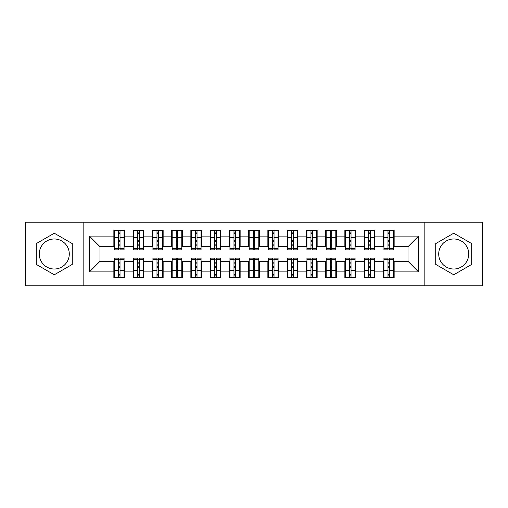 <?xml version="1.0" encoding="UTF-8"?>
<svg xmlns="http://www.w3.org/2000/svg" width="508" height="508" viewBox="0 0 508 508"><rect width="100%" height="100%" fill="white"/><g stroke="black" fill="none" stroke-linecap="round" stroke-linejoin="round"><path stroke-width="0.76" d="M453.727 238.982A15.018 15.018 0 0 0 438.709 254A15.018 15.018 0 0 0 453.727 269.018A15.018 15.018 0 0 0 468.738 254A15.018 15.018 0 0 0 453.727 238.982M54.273 269.018A15.018 15.018 0 0 1 39.262 254A15.018 15.018 0 0 1 54.273 238.982A15.018 15.018 0 0 1 69.291 254A15.018 15.018 0 0 1 54.273 269.018M424.847 285.763L482.6 285.763L482.6 222.237L424.847 222.237L424.847 285.763L83.153 285.763L83.153 222.237L25.4 222.237L25.4 285.763L83.153 285.763M387.985 241.776L389.522 241.776L387.985 241.776M389.522 266.224L387.985 266.224L389.522 266.224M368.732 241.776L370.275 241.776L368.732 241.776M370.275 266.224L368.732 266.224L370.275 266.224M349.485 241.776L351.022 241.776L349.485 241.776M351.022 266.224L349.485 266.224L351.022 266.224M330.232 241.776L331.775 241.776L330.232 241.776M331.775 266.224L330.232 266.224L331.775 266.224M310.979 241.776L312.522 241.776L310.979 241.776M312.522 266.224L310.979 266.224L312.522 266.224M291.732 241.776L293.268 241.776L291.732 241.776M293.268 266.224L291.732 266.224L293.268 266.224M272.478 241.776L274.022 241.776L272.478 241.776M274.022 266.224L272.478 266.224L274.022 266.224M253.232 241.776L254.768 241.776L253.232 241.776M254.768 266.224L253.232 266.224L254.768 266.224M233.978 241.776L235.521 241.776L233.978 241.776M235.521 266.224L233.978 266.224L235.521 266.224M214.732 241.776L216.268 241.776L214.732 241.776M216.268 266.224L214.732 266.224L216.268 266.224M195.478 241.776L197.021 241.776L195.478 241.776M197.021 266.224L195.478 266.224L197.021 266.224M176.225 241.776L177.768 241.776L176.225 241.776M177.768 266.224L176.225 266.224L177.768 266.224M156.978 241.776L158.515 241.776L156.978 241.776M158.515 266.224L156.978 266.224L158.515 266.224M137.725 241.776L139.268 241.776L137.725 241.776M139.268 266.224L137.725 266.224L139.268 266.224M424.847 222.237L83.153 222.237M114.433 246.685L99.993 246.685L89.408 236.099L89.408 271.901L113.856 271.901L113.856 277.87L124.638 277.87L124.638 271.901L133.109 271.901L133.109 277.87L143.885 277.87L143.885 271.901L152.356 271.901L152.356 277.87L163.138 277.87L163.138 271.901L171.609 271.901L171.609 277.87L182.391 277.87L182.391 271.901L190.856 271.901L190.856 277.87L201.638 277.87L201.638 271.901L210.109 271.901L210.109 277.87L220.891 277.87L220.891 271.901L229.362 271.901L229.362 277.87L240.138 277.87L240.138 271.901L248.609 271.901L248.609 277.87L259.391 277.87L259.391 271.901L267.862 271.901L267.862 277.87L278.638 277.87L278.638 271.901L287.109 271.901L287.109 277.87L297.891 277.87L297.891 271.901L306.362 271.901L306.362 277.87L317.144 277.87L317.144 271.901L325.609 271.901L325.609 277.87L336.391 277.87L336.391 271.901L344.862 271.901L344.862 277.87L355.644 277.87L355.644 271.901L364.115 271.901L364.115 277.87L374.891 277.87L374.891 271.901L383.362 271.901L383.362 277.87L394.145 277.87L394.145 261.315L408.007 261.315L408.007 246.685L393.567 246.685M89.408 236.099L113.856 236.099L113.856 246.685M408.007 246.685L418.592 236.099L394.145 236.099L394.145 230.13L383.362 230.13L383.362 236.099L374.891 236.099L374.891 230.13L364.115 230.13L364.115 236.099L355.644 236.099L355.644 230.13L344.862 230.13L344.862 236.099L336.391 236.099L336.391 230.13L325.609 230.13L325.609 236.099L317.144 236.099L317.144 230.13L306.362 230.13L306.362 236.099L297.891 236.099L297.891 230.13L287.109 230.13L287.109 236.099L278.638 236.099L278.638 230.13L267.862 230.13L267.862 236.099L259.391 236.099L259.391 230.13L248.609 230.13L248.609 236.099L240.138 236.099L240.138 230.13L229.362 230.13L229.362 236.099L220.891 236.099L220.891 230.13L210.109 230.13L210.109 236.099L201.638 236.099L201.638 230.13L190.856 230.13L190.856 236.099L182.391 236.099L182.391 230.13L171.609 230.13L171.609 236.099L163.138 236.099L163.138 230.13L152.356 230.13L152.356 236.099L143.885 236.099L143.885 230.13L133.109 230.13L133.109 236.099L124.638 236.099L124.638 230.13L113.856 230.13L113.856 236.099M418.592 236.099L418.592 271.901L394.145 271.901M374.891 271.901L374.891 261.315L383.94 261.315M383.362 271.901L383.362 261.315M394.145 236.099L394.145 246.685M355.644 271.901L355.644 261.315L364.693 261.315M364.115 271.901L364.115 261.315M383.362 236.099L383.362 246.685L374.313 246.685M374.891 236.099L374.891 246.685M336.391 271.901L336.391 261.315L345.44 261.315M344.862 271.901L344.862 261.315M364.115 236.099L364.115 246.685L355.067 246.685M355.644 236.099L355.644 246.685M317.144 271.901L317.144 261.315L326.187 261.315M325.609 271.901L325.609 261.315M344.862 236.099L344.862 246.685L335.813 246.685M336.391 236.099L336.391 246.685M297.891 271.901L297.891 261.315L306.94 261.315M306.362 271.901L306.362 261.315M325.609 236.099L325.609 246.685L316.567 246.685M317.144 236.099L317.144 246.685M278.638 271.901L278.638 261.315L287.687 261.315M287.109 271.901L287.109 261.315M306.362 236.099L306.362 246.685L297.313 246.685M297.891 236.099L297.891 246.685M259.391 271.901L259.391 261.315L268.44 261.315M267.862 271.901L267.862 261.315M287.109 236.099L287.109 246.685L278.06 246.685M278.638 236.099L278.638 246.685M240.138 271.901L240.138 261.315L249.187 261.315M248.609 271.901L248.609 261.315M267.862 236.099L267.862 246.685L258.813 246.685M259.391 236.099L259.391 246.685M220.891 271.901L220.891 261.315L229.94 261.315M229.362 271.901L229.362 261.315M248.609 236.099L248.609 246.685L239.56 246.685M240.138 236.099L240.138 246.685M201.638 271.901L201.638 261.315L210.687 261.315M210.109 271.901L210.109 261.315M229.362 236.099L229.362 246.685L220.313 246.685M220.891 236.099L220.891 246.685M182.391 271.901L182.391 261.315L191.433 261.315M190.856 271.901L190.856 261.315M210.109 236.099L210.109 246.685L201.06 246.685M201.638 236.099L201.638 246.685M163.138 271.901L163.138 261.315L172.187 261.315M171.609 271.901L171.609 261.315M190.856 236.099L190.856 246.685L181.813 246.685M182.391 236.099L182.391 246.685M143.885 271.901L143.885 261.315L152.933 261.315M152.356 271.901L152.356 261.315M171.609 236.099L171.609 246.685L162.56 246.685M163.138 236.099L163.138 246.685M124.638 271.901L124.638 261.315L133.687 261.315M133.109 271.901L133.109 261.315M152.356 236.099L152.356 246.685L143.307 246.685M143.885 236.099L143.885 246.685M118.478 241.776L120.015 241.776L118.478 241.776M120.015 266.224L118.478 266.224L120.015 266.224M89.408 271.901L99.993 261.315L114.433 261.315M113.856 271.901L113.856 261.315M133.109 236.099L133.109 246.685L124.06 246.685M124.638 236.099L124.638 246.685M72.276 243.605L54.273 233.216L36.278 243.605L36.278 264.395L54.273 274.784L72.276 264.395L72.276 243.605M435.724 243.605L435.724 264.395L453.727 274.784L471.722 264.395L471.722 243.605L453.727 233.216L435.724 243.605M99.993 246.685L99.993 261.315M383.94 246.685L383.362 246.685M364.693 246.685L364.115 246.685M345.44 246.685L344.862 246.685M326.187 246.685L325.609 246.685M306.94 246.685L306.362 246.685M287.687 246.685L287.109 246.685M268.44 246.685L267.862 246.685M249.187 246.685L248.609 246.685M229.94 246.685L229.362 246.685M210.687 246.685L210.109 246.685M191.433 246.685L190.856 246.685M172.187 246.685L171.609 246.685M152.933 246.685L152.356 246.685M133.687 246.685L133.109 246.685M124.06 261.315L124.638 261.315M143.307 261.315L143.885 261.315M162.56 261.315L163.138 261.315M181.813 261.315L182.391 261.315M201.06 261.315L201.638 261.315M220.313 261.315L220.891 261.315M239.56 261.315L240.138 261.315M258.813 261.315L259.391 261.315M278.06 261.315L278.638 261.315M297.313 261.315L297.891 261.315M316.567 261.315L317.144 261.315M335.813 261.315L336.391 261.315M355.067 261.315L355.644 261.315M374.313 261.315L374.891 261.315M393.567 261.315L394.145 261.315M418.592 271.901L408.007 261.315M114.433 230.321L124.06 230.321L114.433 230.321L114.433 249.86L118.478 249.86L118.478 230.397L124.06 230.422L124.06 249.86L120.015 249.86L120.015 230.422M118.478 232.899L120.015 232.899M118.478 248.247L120.015 248.247M120.015 245.828L118.478 245.828M118.478 244.881L120.015 244.881M124.638 239.274L124.06 239.274M124.638 241.776L124.06 241.776M114.433 239.274L113.856 239.274M114.433 241.776L113.856 241.776M124.06 277.679L114.433 277.679L124.06 277.679L124.06 258.14L120.015 258.14L120.015 277.603L114.433 277.578L114.433 258.14L118.478 258.14L118.478 277.578M120.015 275.101L118.478 275.101M120.015 259.753L118.478 259.753M118.478 262.172L120.015 262.172M120.015 263.119L118.478 263.119M113.856 268.726L114.433 268.726M113.856 266.224L114.433 266.224M124.06 268.726L124.638 268.726M124.06 266.224L124.638 266.224M133.687 230.321L143.307 230.321L133.687 230.321L133.687 249.86L137.725 249.86L137.725 230.397L143.307 230.422L143.307 249.86L139.268 249.86L139.268 230.422M137.725 232.899L139.268 232.899M137.725 248.247L139.268 248.247M139.268 245.828L137.725 245.828M137.725 244.881L139.268 244.881M143.885 239.274L143.307 239.274M143.885 241.776L143.307 241.776M133.687 239.274L133.109 239.274M133.687 241.776L133.109 241.776M152.933 230.321L162.56 230.321L152.933 230.321L152.933 249.86L156.978 249.86L156.978 230.397L162.56 230.422L162.56 249.86L158.515 249.86L158.515 230.422M156.978 232.899L158.515 232.899M156.978 248.247L158.515 248.247M158.515 245.828L156.978 245.828M156.978 244.881L158.515 244.881M163.138 239.274L162.56 239.274M163.138 241.776L162.56 241.776M152.933 239.274L152.356 239.274M152.933 241.776L152.356 241.776M172.187 230.321L181.813 230.321L172.187 230.321L172.187 249.86L176.225 249.86L176.225 230.397L181.813 230.422L181.813 249.86L177.768 249.86L177.768 230.422M176.225 232.899L177.768 232.899M176.225 248.247L177.768 248.247M177.768 245.828L176.225 245.828M176.225 244.881L177.768 244.881M182.391 239.274L181.813 239.274M182.391 241.776L181.813 241.776M172.187 239.274L171.609 239.274M172.187 241.776L171.609 241.776M191.433 230.321L201.06 230.321L191.433 230.321L191.433 249.86L195.478 249.86L195.478 230.397L201.06 230.422L201.06 249.86L197.021 249.86L197.021 230.422M195.478 232.899L197.021 232.899M195.478 248.247L197.021 248.247M197.021 245.828L195.478 245.828M195.478 244.881L197.021 244.881M201.638 239.274L201.06 239.274M201.638 241.776L201.06 241.776M191.433 239.274L190.856 239.274M191.433 241.776L190.856 241.776M143.307 277.679L133.687 277.679L143.307 277.679L143.307 258.14L139.268 258.14L139.268 277.603L133.687 277.578L133.687 258.14L137.725 258.14L137.725 277.578M139.268 275.101L137.725 275.101M139.268 259.753L137.725 259.753M137.725 262.172L139.268 262.172M139.268 263.119L137.725 263.119M133.109 268.726L133.687 268.726M133.109 266.224L133.687 266.224M143.307 268.726L143.885 268.726M143.307 266.224L143.885 266.224M162.56 277.679L152.933 277.679L162.56 277.679L162.56 258.14L158.515 258.14L158.515 277.603L152.933 277.578L152.933 258.14L156.978 258.14L156.978 277.578M158.515 275.101L156.978 275.101M158.515 259.753L156.978 259.753M156.978 262.172L158.515 262.172M158.515 263.119L156.978 263.119M152.356 268.726L152.933 268.726M152.356 266.224L152.933 266.224M162.56 268.726L163.138 268.726M162.56 266.224L163.138 266.224M181.813 277.679L172.187 277.679L181.813 277.679L181.813 258.14L177.768 258.14L177.768 277.603L172.187 277.578L172.187 258.14L176.225 258.14L176.225 277.578M177.768 275.101L176.225 275.101M177.768 259.753L176.225 259.753M176.225 262.172L177.768 262.172M177.768 263.119L176.225 263.119M171.609 268.726L172.187 268.726M171.609 266.224L172.187 266.224M181.813 268.726L182.391 268.726M181.813 266.224L182.391 266.224M201.06 277.679L191.433 277.679L201.06 277.679L201.06 258.14L197.021 258.14L197.021 277.603L191.433 277.578L191.433 258.14L195.478 258.14L195.478 277.578M197.021 275.101L195.478 275.101M197.021 259.753L195.478 259.753M195.478 262.172L197.021 262.172M197.021 263.119L195.478 263.119M190.856 268.726L191.433 268.726M190.856 266.224L191.433 266.224M201.06 268.726L201.638 268.726M201.06 266.224L201.638 266.224M210.687 230.321L220.313 230.321L210.687 230.321L210.687 249.86L214.732 249.86L214.732 230.397L220.313 230.422L220.313 249.86L216.268 249.86L216.268 230.422M214.732 232.899L216.268 232.899M214.732 248.247L216.268 248.247M216.268 245.828L214.732 245.828M214.732 244.881L216.268 244.881M220.891 239.274L220.313 239.274M220.891 241.776L220.313 241.776M210.687 239.274L210.109 239.274M210.687 241.776L210.109 241.776M220.313 277.679L210.687 277.679L220.313 277.679L220.313 258.14L216.268 258.14L216.268 277.603L210.687 277.578L210.687 258.14L214.732 258.14L214.732 277.578M216.268 275.101L214.732 275.101M216.268 259.753L214.732 259.753M214.732 262.172L216.268 262.172M216.268 263.119L214.732 263.119M210.109 268.726L210.687 268.726M210.109 266.224L210.687 266.224M220.313 268.726L220.891 268.726M220.313 266.224L220.891 266.224M229.94 230.321L239.56 230.321L229.94 230.321L229.94 249.86L233.978 249.86L233.978 230.397L239.56 230.422L239.56 249.86L235.521 249.86L235.521 230.422M233.978 232.899L235.521 232.899M233.978 248.247L235.521 248.247M235.521 245.828L233.978 245.828M233.978 244.881L235.521 244.881M240.138 239.274L239.56 239.274M240.138 241.776L239.56 241.776M229.94 239.274L229.362 239.274M229.94 241.776L229.362 241.776M239.56 277.679L229.94 277.679L239.56 277.679L239.56 258.14L235.521 258.14L235.521 277.603L229.94 277.578L229.94 258.14L233.978 258.14L233.978 277.578M235.521 275.101L233.978 275.101M235.521 259.753L233.978 259.753M233.978 262.172L235.521 262.172M235.521 263.119L233.978 263.119M229.362 268.726L229.94 268.726M229.362 266.224L229.94 266.224M239.56 268.726L240.138 268.726M239.56 266.224L240.138 266.224M249.187 230.321L258.813 230.321L249.187 230.321L249.187 249.86L253.232 249.86L253.232 230.397L258.813 230.422L258.813 249.86L254.768 249.86L254.768 230.422M253.232 232.899L254.768 232.899M253.232 248.247L254.768 248.247M254.768 245.828L253.232 245.828M253.232 244.881L254.768 244.881M259.391 239.274L258.813 239.274M259.391 241.776L258.813 241.776M249.187 239.274L248.609 239.274M249.187 241.776L248.609 241.776M258.813 277.679L249.187 277.679L258.813 277.679L258.813 258.14L254.768 258.14L254.768 277.603L249.187 277.578L249.187 258.14L253.232 258.14L253.232 277.578M254.768 275.101L253.232 275.101M254.768 259.753L253.232 259.753M253.232 262.172L254.768 262.172M254.768 263.119L253.232 263.119M248.609 268.726L249.187 268.726M248.609 266.224L249.187 266.224M258.813 268.726L259.391 268.726M258.813 266.224L259.391 266.224M268.44 230.321L278.06 230.321L268.44 230.321L268.44 249.86L272.478 249.86L272.478 230.397L278.06 230.422L278.06 249.86L274.022 249.86L274.022 230.422M272.478 232.899L274.022 232.899M272.478 248.247L274.022 248.247M274.022 245.828L272.478 245.828M272.478 244.881L274.022 244.881M278.638 239.274L278.06 239.274M278.638 241.776L278.06 241.776M268.44 239.274L267.862 239.274M268.44 241.776L267.862 241.776M278.06 277.679L268.44 277.679L278.06 277.679L278.06 258.14L274.022 258.14L274.022 277.603L268.44 277.578L268.44 258.14L272.478 258.14L272.478 277.578M274.022 275.101L272.478 275.101M274.022 259.753L272.478 259.753M272.478 262.172L274.022 262.172M274.022 263.119L272.478 263.119M267.862 268.726L268.44 268.726M267.862 266.224L268.44 266.224M278.06 268.726L278.638 268.726M278.06 266.224L278.638 266.224M287.687 230.321L297.313 230.321L287.687 230.321L287.687 249.86L291.732 249.86L291.732 230.397L297.313 230.422L297.313 249.86L293.268 249.86L293.268 230.422M291.732 232.899L293.268 232.899M291.732 248.247L293.268 248.247M293.268 245.828L291.732 245.828M291.732 244.881L293.268 244.881M297.891 239.274L297.313 239.274M297.891 241.776L297.313 241.776M287.687 239.274L287.109 239.274M287.687 241.776L287.109 241.776M297.313 277.679L287.687 277.679L297.313 277.679L297.313 258.14L293.268 258.14L293.268 277.603L287.687 277.578L287.687 258.14L291.732 258.14L291.732 277.578M293.268 275.101L291.732 275.101M293.268 259.753L291.732 259.753M291.732 262.172L293.268 262.172M293.268 263.119L291.732 263.119M287.109 268.726L287.687 268.726M287.109 266.224L287.687 266.224M297.313 268.726L297.891 268.726M297.313 266.224L297.891 266.224M306.94 230.321L316.567 230.321L306.94 230.321L306.94 249.86L310.979 249.86L310.979 230.397L316.567 230.422L316.567 249.86L312.522 249.86L312.522 230.422M310.979 232.899L312.522 232.899M310.979 248.247L312.522 248.247M312.522 245.828L310.979 245.828M310.979 244.881L312.522 244.881M317.144 239.274L316.567 239.274M317.144 241.776L316.567 241.776M306.94 239.274L306.362 239.274M306.94 241.776L306.362 241.776M316.567 277.679L306.94 277.679L316.567 277.679L316.567 258.14L312.522 258.14L312.522 277.603L306.94 277.578L306.94 258.14L310.979 258.14L310.979 277.578M312.522 275.101L310.979 275.101M312.522 259.753L310.979 259.753M310.979 262.172L312.522 262.172M312.522 263.119L310.979 263.119M306.362 268.726L306.94 268.726M306.362 266.224L306.94 266.224M316.567 268.726L317.144 268.726M316.567 266.224L317.144 266.224M326.187 230.321L335.813 230.321L326.187 230.321L326.187 249.86L330.232 249.86L330.232 230.397L335.813 230.422L335.813 249.86L331.775 249.86L331.775 230.422M330.232 232.899L331.775 232.899M330.232 248.247L331.775 248.247M331.775 245.828L330.232 245.828M330.232 244.881L331.775 244.881M336.391 239.274L335.813 239.274M336.391 241.776L335.813 241.776M326.187 239.274L325.609 239.274M326.187 241.776L325.609 241.776M335.813 277.679L326.187 277.679L335.813 277.679L335.813 258.14L331.775 258.14L331.775 277.603L326.187 277.578L326.187 258.14L330.232 258.14L330.232 277.578M331.775 275.101L330.232 275.101M331.775 259.753L330.232 259.753M330.232 262.172L331.775 262.172M331.775 263.119L330.232 263.119M325.609 268.726L326.187 268.726M325.609 266.224L326.187 266.224M335.813 268.726L336.391 268.726M335.813 266.224L336.391 266.224M345.44 230.321L355.067 230.321L345.44 230.321L345.44 249.86L349.485 249.86L349.485 230.397L355.067 230.422L355.067 249.86L351.022 249.86L351.022 230.422M349.485 232.899L351.022 232.899M349.485 248.247L351.022 248.247M351.022 245.828L349.485 245.828M349.485 244.881L351.022 244.881M355.644 239.274L355.067 239.274M355.644 241.776L355.067 241.776M345.44 239.274L344.862 239.274M345.44 241.776L344.862 241.776M355.067 277.679L345.44 277.679L355.067 277.679L355.067 258.14L351.022 258.14L351.022 277.603L345.44 277.578L345.44 258.14L349.485 258.14L349.485 277.578M351.022 275.101L349.485 275.101M351.022 259.753L349.485 259.753M349.485 262.172L351.022 262.172M351.022 263.119L349.485 263.119M344.862 268.726L345.44 268.726M344.862 266.224L345.44 266.224M355.067 268.726L355.644 268.726M355.067 266.224L355.644 266.224M364.693 230.321L374.313 230.321L364.693 230.321L364.693 249.86L368.732 249.86L368.732 230.397L374.313 230.422L374.313 249.86L370.275 249.86L370.275 230.422M368.732 232.899L370.275 232.899M368.732 248.247L370.275 248.247M370.275 245.828L368.732 245.828M368.732 244.881L370.275 244.881M374.891 239.274L374.313 239.274M374.891 241.776L374.313 241.776M364.693 239.274L364.115 239.274M364.693 241.776L364.115 241.776M374.313 277.679L364.693 277.679L374.313 277.679L374.313 258.14L370.275 258.14L370.275 277.603L364.693 277.578L364.693 258.14L368.732 258.14L368.732 277.578M370.275 275.101L368.732 275.101M370.275 259.753L368.732 259.753M368.732 262.172L370.275 262.172M370.275 263.119L368.732 263.119M364.115 268.726L364.693 268.726M364.115 266.224L364.693 266.224M374.313 268.726L374.891 268.726M374.313 266.224L374.891 266.224M383.94 230.321L393.567 230.321L383.94 230.321L383.94 249.86L387.985 249.86L387.985 230.397L393.567 230.422L393.567 249.86L389.522 249.86L389.522 230.422M387.985 232.899L389.522 232.899M387.985 248.247L389.522 248.247M389.522 245.828L387.985 245.828M387.985 244.881L389.522 244.881M394.145 239.274L393.567 239.274M394.145 241.776L393.567 241.776M383.94 239.274L383.362 239.274M383.94 241.776L383.362 241.776M393.567 277.679L383.94 277.679L393.567 277.679L393.567 258.14L389.522 258.14L389.522 277.603L383.94 277.578L383.94 258.14L387.985 258.14L387.985 277.578M389.522 275.101L387.985 275.101M389.522 259.753L387.985 259.753M387.985 262.172L389.522 262.172M389.522 263.119L387.985 263.119M383.362 268.726L383.94 268.726M383.362 266.224L383.94 266.224M393.567 268.726L394.145 268.726M393.567 266.224L394.145 266.224M114.433 230.422L118.478 230.422M120.015 248.539L124.06 248.539M120.015 237.706L124.06 237.706M114.433 248.539L118.478 248.539M114.433 237.706L118.478 237.706M118.478 240.309L120.015 240.309M118.478 233.407L120.015 233.407M124.06 277.578L120.015 277.578M118.478 259.461L114.433 259.461M118.478 270.294L114.433 270.294M124.06 259.461L120.015 259.461M124.06 270.294L120.015 270.294M120.015 267.691L118.478 267.691M120.015 274.593L118.478 274.593M133.687 230.422L137.725 230.422M139.268 248.539L143.307 248.539M139.268 237.706L143.307 237.706M133.687 248.539L137.725 248.539M133.687 237.706L137.725 237.706M137.725 240.309L139.268 240.309M137.725 233.407L139.268 233.407M152.933 230.422L156.978 230.422M158.515 248.539L162.56 248.539M158.515 237.706L162.56 237.706M152.933 248.539L156.978 248.539M152.933 237.706L156.978 237.706M156.978 240.309L158.515 240.309M156.978 233.407L158.515 233.407M172.187 230.422L176.225 230.422M177.768 248.539L181.813 248.539M177.768 237.706L181.813 237.706M172.187 248.539L176.225 248.539M172.187 237.706L176.225 237.706M176.225 240.309L177.768 240.309M176.225 233.407L177.768 233.407M191.433 230.422L195.478 230.422M197.021 248.539L201.06 248.539M197.021 237.706L201.06 237.706M191.433 248.539L195.478 248.539M191.433 237.706L195.478 237.706M195.478 240.309L197.021 240.309M195.478 233.407L197.021 233.407M143.307 277.578L139.268 277.578M137.725 259.461L133.687 259.461M137.725 270.294L133.687 270.294M143.307 259.461L139.268 259.461M143.307 270.294L139.268 270.294M139.268 267.691L137.725 267.691M139.268 274.593L137.725 274.593M162.56 277.578L158.515 277.578M156.978 259.461L152.933 259.461M156.978 270.294L152.933 270.294M162.56 259.461L158.515 259.461M162.56 270.294L158.515 270.294M158.515 267.691L156.978 267.691M158.515 274.593L156.978 274.593M181.813 277.578L177.768 277.578M176.225 259.461L172.187 259.461M176.225 270.294L172.187 270.294M181.813 259.461L177.768 259.461M181.813 270.294L177.768 270.294M177.768 267.691L176.225 267.691M177.768 274.593L176.225 274.593M201.06 277.578L197.021 277.578M195.478 259.461L191.433 259.461M195.478 270.294L191.433 270.294M201.06 259.461L197.021 259.461M201.06 270.294L197.021 270.294M197.021 267.691L195.478 267.691M197.021 274.593L195.478 274.593M210.687 230.422L214.732 230.422M216.268 248.539L220.313 248.539M216.268 237.706L220.313 237.706M210.687 248.539L214.732 248.539M210.687 237.706L214.732 237.706M214.732 240.309L216.268 240.309M214.732 233.407L216.268 233.407M220.313 277.578L216.268 277.578M214.732 259.461L210.687 259.461M214.732 270.294L210.687 270.294M220.313 259.461L216.268 259.461M220.313 270.294L216.268 270.294M216.268 267.691L214.732 267.691M216.268 274.593L214.732 274.593M229.94 230.422L233.978 230.422M235.521 248.539L239.56 248.539M235.521 237.706L239.56 237.706M229.94 248.539L233.978 248.539M229.94 237.706L233.978 237.706M233.978 240.309L235.521 240.309M233.978 233.407L235.521 233.407M239.56 277.578L235.521 277.578M233.978 259.461L229.94 259.461M233.978 270.294L229.94 270.294M239.56 259.461L235.521 259.461M239.56 270.294L235.521 270.294M235.521 267.691L233.978 267.691M235.521 274.593L233.978 274.593M249.187 230.422L253.232 230.422M254.768 248.539L258.813 248.539M254.768 237.706L258.813 237.706M249.187 248.539L253.232 248.539M249.187 237.706L253.232 237.706M253.232 240.309L254.768 240.309M253.232 233.407L254.768 233.407M258.813 277.578L254.768 277.578M253.232 259.461L249.187 259.461M253.232 270.294L249.187 270.294M258.813 259.461L254.768 259.461M258.813 270.294L254.768 270.294M254.768 267.691L253.232 267.691M254.768 274.593L253.232 274.593M268.44 230.422L272.478 230.422M274.022 248.539L278.06 248.539M274.022 237.706L278.06 237.706M268.44 248.539L272.478 248.539M268.44 237.706L272.478 237.706M272.478 240.309L274.022 240.309M272.478 233.407L274.022 233.407M278.06 277.578L274.022 277.578M272.478 259.461L268.44 259.461M272.478 270.294L268.44 270.294M278.06 259.461L274.022 259.461M278.06 270.294L274.022 270.294M274.022 267.691L272.478 267.691M274.022 274.593L272.478 274.593M287.687 230.422L291.732 230.422M293.268 248.539L297.313 248.539M293.268 237.706L297.313 237.706M287.687 248.539L291.732 248.539M287.687 237.706L291.732 237.706M291.732 240.309L293.268 240.309M291.732 233.407L293.268 233.407M297.313 277.578L293.268 277.578M291.732 259.461L287.687 259.461M291.732 270.294L287.687 270.294M297.313 259.461L293.268 259.461M297.313 270.294L293.268 270.294M293.268 267.691L291.732 267.691M293.268 274.593L291.732 274.593M306.94 230.422L310.979 230.422M312.522 248.539L316.567 248.539M312.522 237.706L316.567 237.706M306.94 248.539L310.979 248.539M306.94 237.706L310.979 237.706M310.979 240.309L312.522 240.309M310.979 233.407L312.522 233.407M316.567 277.578L312.522 277.578M310.979 259.461L306.94 259.461M310.979 270.294L306.94 270.294M316.567 259.461L312.522 259.461M316.567 270.294L312.522 270.294M312.522 267.691L310.979 267.691M312.522 274.593L310.979 274.593M326.187 230.422L330.232 230.422M331.775 248.539L335.813 248.539M331.775 237.706L335.813 237.706M326.187 248.539L330.232 248.539M326.187 237.706L330.232 237.706M330.232 240.309L331.775 240.309M330.232 233.407L331.775 233.407M335.813 277.578L331.775 277.578M330.232 259.461L326.187 259.461M330.232 270.294L326.187 270.294M335.813 259.461L331.775 259.461M335.813 270.294L331.775 270.294M331.775 267.691L330.232 267.691M331.775 274.593L330.232 274.593M345.44 230.422L349.485 230.422M351.022 248.539L355.067 248.539M351.022 237.706L355.067 237.706M345.44 248.539L349.485 248.539M345.44 237.706L349.485 237.706M349.485 240.309L351.022 240.309M349.485 233.407L351.022 233.407M355.067 277.578L351.022 277.578M349.485 259.461L345.44 259.461M349.485 270.294L345.44 270.294M355.067 259.461L351.022 259.461M355.067 270.294L351.022 270.294M351.022 267.691L349.485 267.691M351.022 274.593L349.485 274.593M364.693 230.422L368.732 230.422M370.275 248.539L374.313 248.539M370.275 237.706L374.313 237.706M364.693 248.539L368.732 248.539M364.693 237.706L368.732 237.706M368.732 240.309L370.275 240.309M368.732 233.407L370.275 233.407M374.313 277.578L370.275 277.578M368.732 259.461L364.693 259.461M368.732 270.294L364.693 270.294M374.313 259.461L370.275 259.461M374.313 270.294L370.275 270.294M370.275 267.691L368.732 267.691M370.275 274.593L368.732 274.593M383.94 230.422L387.985 230.422M389.522 248.539L393.567 248.539M389.522 237.706L393.567 237.706M383.94 248.539L387.985 248.539M383.94 237.706L387.985 237.706M387.985 240.309L389.522 240.309M387.985 233.407L389.522 233.407M393.567 277.578L389.522 277.578M387.985 259.461L383.94 259.461M387.985 270.294L383.94 270.294M393.567 259.461L389.522 259.461M393.567 270.294L389.522 270.294M389.522 267.691L387.985 267.691M389.522 274.593L387.985 274.593"/></g></svg>
